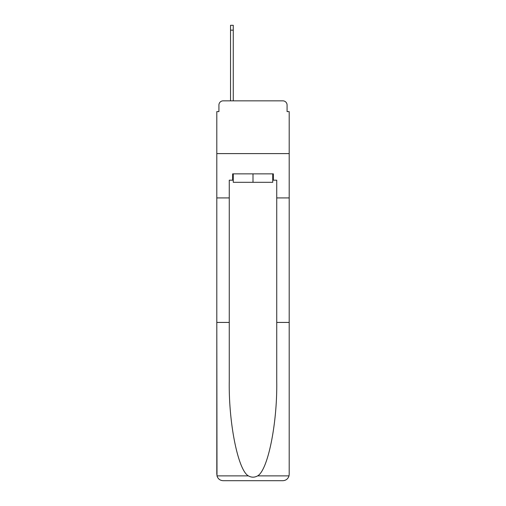 <?xml version="1.0" encoding="UTF-8"?>
<svg xmlns="http://www.w3.org/2000/svg" width="506" height="506" viewBox="0 0 506 506"><rect width="100%" height="100%" fill="white"/><g stroke="black" fill="none" stroke-linecap="round" stroke-linejoin="round"><path stroke-width="0.76" d="M218.921 105.071L218.921 111.611L218.921 105.071A4.219 4.219 0 0 1 223.14 100.846L230.527 100.846L230.527 25.3L233.266 25.3L233.266 100.846L236.542 100.846M272.734 180.193L273.366 180.193L273.366 173.862L232.633 173.862L232.633 180.193L229.262 180.193L229.262 381.461C228.604 423.395 238.13 470.371 248.402 475.887C251.463 477.588 254.524 477.588 257.598 475.887C267.87 470.371 277.396 423.395 276.738 381.461L276.738 322.43L289.192 322.43L289.192 474.369L289.192 111.611L287.079 111.611L287.079 105.071A4.219 4.219 0 0 0 282.86 100.846L223.14 100.846M229.262 197.922L216.808 197.922L216.808 153.603L289.192 153.603L216.808 153.603L216.808 111.611L218.921 111.611M269.458 100.846L282.86 100.846M287.079 111.611L287.079 105.071M229.262 322.43L216.808 322.43L216.992 475.887C217.953 478.878 220.002 480.485 223.14 480.7L239.18 480.7M223.14 480.7L282.86 480.7L223.14 480.7M266.82 480.7L282.86 480.7C285.998 480.485 288.047 478.878 289.008 475.887L289.192 474.369M216.808 474.369L216.808 197.922M273.366 180.193L276.738 180.193L276.738 197.922L289.192 197.922M276.738 322.43L276.738 197.922M232.633 180.193L233.266 180.193M233.266 173.862L233.266 182.305L272.734 182.305L272.734 173.862M253 173.862L253 182.305M216.992 475.887L248.402 475.887M257.598 475.887L289.008 475.887M230.527 30.151L233.266 30.151"/></g></svg>
